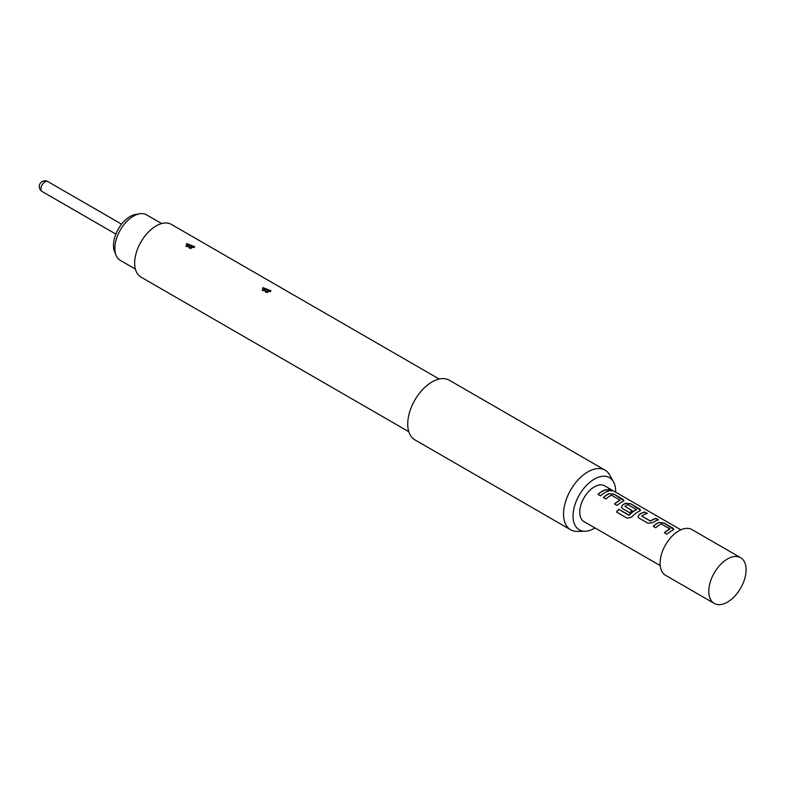 <?xml version="1.0" encoding="UTF-8"?>
<svg xmlns="http://www.w3.org/2000/svg" width="785" height="785" viewBox="0 0 785 785"><rect width="100%" height="100%" fill="white"/><g stroke="black" fill="none" stroke-linecap="round" stroke-linejoin="round"><path stroke-width="1.18" d="M612.143 490.939L611.437 490.419C608.512 489.084 607.59 489.055 608.679 490.321M608.738 490.115C611.76 491.204 612.692 491.243 611.525 490.213C608.591 488.878 607.659 488.839 608.738 490.115L608.051 489.32M612.261 490.861L611.525 490.213M660.214 565.602L584.03 521.613A20.655 11.922 -60 0 1 580.871 505.059A20.655 11.922 -60 0 1 594.363 486.857A20.655 11.922 -60 0 1 604.685 485.837L680.87 529.816M606.148 489.614A20.655 11.922 120 0 0 602.046 491.302A20.655 11.922 120 0 0 597.915 494.373L600.476 495.855A20.655 11.922 120 0 1 604.607 492.774A20.655 11.922 120 0 1 608.709 491.086L606.108 489.82A20.43 11.795 120 0 0 598.042 494.452M609.268 493.549A20.655 11.922 120 0 0 607.502 494.452A20.655 11.922 120 0 0 603.371 497.523L605.922 499.005A20.655 11.922 120 0 1 610.063 495.924A20.655 11.922 120 0 1 611.486 495.178L620.091 500.143A20.655 11.922 120 0 0 618.668 500.889A20.655 11.922 120 0 0 614.527 503.97L617.088 505.442A20.655 11.922 120 0 1 621.22 502.371A20.655 11.922 120 0 1 622.986 501.468L623.938 500.604L622.937 499.299L613.988 494.138L609.248 493.745A20.43 11.795 120 0 0 603.498 497.602M625.89 503.146A20.655 11.922 120 0 0 624.114 504.039A20.655 11.922 120 0 0 622.319 505.206L621.416 507.336L622.368 508.494L629.698 512.723A20.655 11.922 120 0 1 632.2 510.701L624.929 506.286A20.655 11.922 120 0 1 626.391 505.354A20.655 11.922 120 0 1 627.823 504.608L636.429 509.583A20.655 11.922 120 0 0 634.996 510.319A20.655 11.922 120 0 0 629.187 515.078L618.747 509.308A20.655 11.922 120 0 0 616.51 512.026L627.254 518.228L631.709 517.05A20.655 11.922 120 0 1 637.832 511.957A20.655 11.922 120 0 1 639.608 511.064L640.55 510.191L639.549 508.896L630.61 503.725L625.871 503.342A20.43 11.795 120 0 0 622.338 505.383L622.319 505.206M644.838 511.948A20.655 11.922 120 0 0 640.737 513.635A20.655 11.922 120 0 0 638.931 514.803L638.028 516.932L638.98 518.09L647.929 523.252L652.649 522.722A20.655 11.922 120 0 1 654.455 521.554A20.655 11.922 120 0 1 658.556 519.866L655.995 518.385A20.655 11.922 120 0 0 651.893 520.082A20.655 11.922 120 0 0 650.431 521.005L641.826 516.039A20.655 11.922 120 0 1 643.288 515.107A20.655 11.922 120 0 1 647.389 513.419L644.789 512.154A20.43 11.795 120 0 0 638.951 514.98L638.931 514.803M659.115 522.329A20.655 11.922 120 0 0 657.349 523.222A20.655 11.922 120 0 0 653.218 526.303L655.769 527.775A20.655 11.922 120 0 1 659.9 524.704A20.655 11.922 120 0 1 661.333 523.958L669.939 528.923A20.655 11.922 120 0 0 668.506 529.669A20.655 11.922 120 0 0 664.375 532.75L666.936 534.222A20.655 11.922 120 0 1 671.067 531.151A20.655 11.922 120 0 1 672.833 530.248L673.785 529.375L672.784 528.079L663.835 522.918L659.096 522.525A20.43 11.795 120 0 0 653.346 526.382M632.072 510.79L624.929 506.286M620.091 499.976L620.081 500.339A20.43 11.795 120 0 0 614.665 504.048M636.429 509.406L636.419 509.779A20.43 11.795 120 0 0 629.246 515.205L629.187 515.078M669.939 528.747L669.929 529.119A20.43 11.795 120 0 0 664.503 532.819M595.01 527.952A30.144 17.407 -60 0 1 594.363 528.344A30.144 17.407 -60 0 1 585.1 531.249A30.144 17.407 -60 0 1 573.58 510.24A30.144 17.407 -60 0 1 594.363 479.115A30.144 17.407 -60 0 1 613.566 481.951A30.144 17.407 -60 0 1 615.666 492.175M585.1 531.249L577.299 531.406A34.432 19.88 -60 0 1 570.656 529.796A34.432 19.88 -60 0 1 565.377 502.204A34.432 19.88 -60 0 1 587.867 471.863A34.432 19.88 -60 0 1 605.088 470.166A34.432 19.88 -60 0 1 609.798 475.111L613.566 481.951M570.656 529.796L414.853 439.845A34.432 19.88 -60 0 1 409.574 412.253A34.432 19.88 -60 0 1 432.064 381.912A34.432 19.88 -60 0 1 449.275 380.215L605.088 470.166M270.03 291.647L262.21 290.391L263.014 287.595L270.962 290.793L270.03 291.647M193.748 247.609L185.927 246.353L186.732 243.556L194.68 246.755L193.748 247.609M408.789 431.701L140.957 277.076A30.409 17.555 -60 0 1 136.296 252.701A30.409 17.555 -60 0 1 156.166 225.903A30.409 17.555 -60 0 1 171.365 224.392L439.198 379.027M194.415 247.098L187.065 244.577L186.732 243.556M189.479 248.305L189.175 247.255L191.304 248.59M270.697 291.137L263.348 288.615L263.014 287.595M265.762 292.344L265.458 291.294L267.587 292.628M161.651 223.558L146.579 214.855A26.278 15.17 120 0 0 140.073 213.746A26.278 15.17 120 0 0 114.855 248.345A26.278 15.17 120 0 0 116.082 255.292A26.278 15.17 120 0 0 120.301 260.375L135.373 269.078M116.082 255.292L114.581 251.642A23.628 13.639 -60 0 1 113.482 245.391A23.628 13.639 -60 0 1 136.158 214.276L140.073 213.746M658.272 519.935L655.956 518.591A20.43 11.795 120 0 0 650.451 521.181L641.826 516.039M740.638 557.703L691.958 529.59A26.396 15.239 120 0 0 678.76 530.895A26.396 15.239 120 0 0 661.51 554.161A26.396 15.239 120 0 0 665.562 575.307L714.252 603.42A26.396 15.239 120 0 0 727.44 602.115A26.396 15.239 120 0 0 744.69 578.849A26.396 15.239 120 0 0 740.638 557.703A26.396 15.239 120 0 0 727.44 559.008L727.44 559.008A26.396 15.239 120 0 0 708.777 591.34A26.396 15.239 120 0 0 714.252 603.42M608.424 491.155L606.108 489.82M623.908 500.702L613.988 494.138M613.948 494.344L609.248 493.745M640.531 510.299L630.61 503.725M630.561 503.931L625.871 503.342M622.338 505.383L621.435 507.414M628.922 515.284L618.747 509.308M618.806 509.436A20.43 11.795 120 0 0 616.627 512.095M647.115 513.488L644.789 512.154M638.951 514.98L638.048 517.001M673.756 529.482L663.835 522.918M663.786 523.124L659.096 522.525M189.175 247.255A3.209 1.648 65 0 1 187.35 244.429M265.458 291.294A3.209 1.648 65 0 1 263.623 288.468M42.115 191.52A5.74 5.74 0 0 1 39.25 186.545A5.74 5.74 0 0 1 47.856 181.58A5.74 3.317 120 0 0 44.99 181.865A5.74 3.317 120 0 0 40.928 188.891A5.74 3.317 120 0 0 42.115 191.52L115.866 234.097M47.856 181.58L121.596 224.157"/></g></svg>
